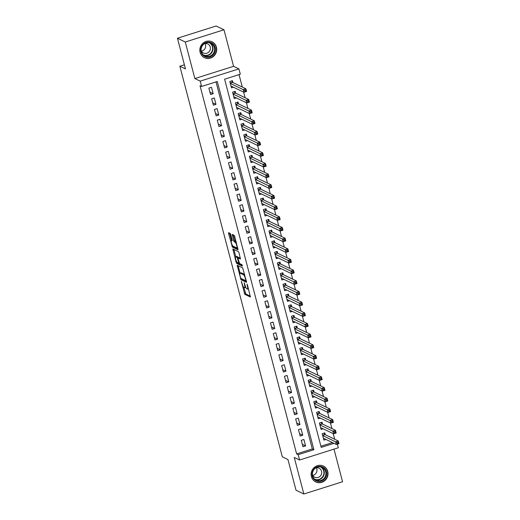 <?xml version="1.0" encoding="UTF-8"?>
<svg xmlns="http://www.w3.org/2000/svg" width="520" height="520" viewBox="0 0 520 520"><rect width="100%" height="100%" fill="white"/><g stroke="black" fill="none" stroke-linecap="round" stroke-linejoin="round"><path stroke-width="0.78" d="M241.319 281.365L244.803 294.327L250.4 296.998L247.455 284.96L247.006 284.115L247.403 286.189A3.543 0.812 -107.5 0 1 247.488 289.094A3.543 0.812 -107.5 0 1 247.299 289.068L246.838 288.847A3.543 0.812 -107.5 0 1 244.972 285.019L244.186 282.744L244.536 284.817A3.543 0.812 -107.5 0 1 244.621 287.716A3.543 0.812 -107.5 0 1 244.433 287.69L243.971 287.469A3.543 0.812 -107.5 0 1 242.106 283.647L241.319 281.365M200.109 52.345A8.794 8.365 115.7 0 0 204.458 57.688A8.794 8.365 115.7 0 0 213.597 56.309A8.794 8.365 115.7 0 0 216.431 47.184A8.794 8.365 115.7 0 0 212.082 41.834A8.794 8.365 115.7 0 0 202.943 43.218A8.794 8.365 115.7 0 0 200.109 52.345M311.409 476.587A8.794 8.365 115.7 0 0 315.757 481.929A8.794 8.365 115.7 0 0 324.896 480.551A8.794 8.365 115.7 0 0 327.73 471.425A8.794 8.365 115.7 0 0 323.382 466.076A8.794 8.365 115.7 0 0 314.243 467.46A8.794 8.365 115.7 0 0 311.409 476.587M230.763 234.618L230.185 233.422L228.566 232.667L228.592 233.571L232.421 247.13L238.017 249.802L234.748 236.529L234.169 235.339L232.232 234.422L233.643 240.624L234.228 241.819L235.157 242.268A2.958 0.683 -107.5 0 1 236.633 245.167A2.958 0.683 -107.5 0 1 236.789 247.891A2.958 0.683 -107.5 0 1 236.633 247.871L232.98 246.116A2.958 0.683 -107.5 0 1 231.504 243.217A2.958 0.683 -107.5 0 1 231.355 240.494A2.958 0.683 -107.5 0 1 231.511 240.513L232.18 240.812L232.154 239.909L230.763 234.618M177.437 38.239L216.144 26L223.983 29.77L185.276 42.009L177.437 38.239L185.484 68.926L179.842 66.209L282.321 456.833L287.963 459.55L296.017 490.23L303.856 494L294.262 457.444L299.592 460.012L298.194 454.675L296.627 453.921L200.031 85.709L201.597 86.463L200.194 81.127L238.908 68.887L240.305 74.224L224.614 79.183L321.211 447.395L334.016 443.346M185.276 42.009L194.864 78.566L200.194 81.127M237.172 265.252L240.968 279.708L246.565 282.38L242.717 267.917L237.172 265.252M236.113 262.223L232.843 248.957L238.44 251.628L239.025 252.824L240.435 259.019L238.076 257.927L238.102 258.83L239.603 263.536L241.943 264.661L242.365 266.13L236.691 263.419L236.113 262.223L236.853 261.989M303.856 494L342.563 481.76L334.003 449.131M232.901 82.537L232.414 80.672L229.794 81.497L231.478 87.9L233.525 87.249M235.703 93.21L235.216 91.345L232.596 92.17L234.28 98.573L236.327 97.923M238.505 103.883L238.011 102.017L235.397 102.843L237.075 109.245L239.122 108.596M241.3 114.556L240.812 112.691L238.199 113.516L239.876 119.919L241.924 119.269M244.101 125.229L243.614 123.364L240.994 124.189L242.678 130.591L244.725 129.941M246.903 135.902L246.415 134.03L243.796 134.862L245.479 141.265L247.526 140.615M249.704 146.575L249.21 144.703L246.597 145.535L248.274 151.938L250.328 151.287M252.506 157.248L252.011 155.376L249.399 156.208L251.076 162.611L253.123 161.96M255.3 167.921L254.813 166.049L252.2 166.881L253.877 173.284L255.925 172.633M258.102 178.594L257.615 176.722L254.995 177.554L256.678 183.957L258.726 183.306M260.904 189.267L260.409 187.395L257.797 188.227L259.48 194.63L261.528 193.98M263.705 199.94L263.211 198.068L260.598 198.894L262.275 205.303L264.322 204.653M266.5 210.613L266.012 208.741L263.4 209.567L265.077 215.975L267.124 215.326M269.302 221.286L268.814 219.414L266.195 220.239L267.878 226.649L269.925 225.999M272.103 231.953L271.609 230.087L268.996 230.912L270.68 237.322L272.727 236.672M274.905 242.625L274.411 240.76L271.798 241.586L273.475 247.994L275.522 247.344M277.7 253.299L277.212 251.433L274.599 252.258L276.276 258.661L278.324 258.017M280.501 263.971L280.014 262.106L277.394 262.932L279.078 269.334L281.125 268.69M283.303 274.644L282.815 272.779L280.195 273.605L281.879 280.007L283.927 279.364M286.104 285.317L285.61 283.452L282.997 284.278L284.674 290.68L286.721 290.036M288.899 295.99L288.411 294.125L285.798 294.95L287.476 301.353L289.523 300.709M291.7 306.663L291.213 304.798L288.594 305.624L290.277 312.026L292.325 311.382M294.502 317.337L294.014 315.471L291.395 316.297L293.079 322.699L295.126 322.056M297.303 328.01L296.81 326.144L294.197 326.969L295.874 333.372L297.921 332.728M300.099 338.683L299.611 336.817L296.998 337.643L298.675 344.045L300.722 343.401M302.9 349.356L302.413 347.49L299.793 348.316L301.476 354.718L303.524 354.068M305.702 360.029L305.214 358.163L302.594 358.988L304.278 365.391L306.325 364.741M308.503 370.701L308.009 368.836L305.396 369.662L307.073 376.064L309.127 375.414M311.305 381.375L310.811 379.509L308.197 380.334L309.875 386.737L311.922 386.087M314.1 392.048L313.612 390.182L310.999 391.007L312.676 397.41L314.724 396.76M316.901 402.721L316.413 400.855L313.794 401.681L315.478 408.083L317.525 407.433M319.703 413.394L319.209 411.522L316.596 412.353L318.272 418.756L320.327 418.106M322.504 424.067L322.01 422.195L319.397 423.026L321.074 429.429L323.122 428.779M301.269 440.317L302.952 446.719L305.565 445.887L303.888 439.485L301.269 440.317M298.474 429.644L300.151 436.046L302.77 435.221L301.087 428.812L298.474 429.644M295.672 418.971L297.349 425.373L299.969 424.548L298.285 418.138L295.672 418.971M292.87 408.298L294.554 414.7L297.167 413.875L295.49 407.466L292.87 408.298M290.069 397.625L291.752 404.027L294.365 403.201L292.689 396.793L290.069 397.625M287.274 386.951L288.951 393.354L291.57 392.529L289.887 386.12L287.274 386.951M284.472 376.279L286.15 382.681L288.769 381.856L287.086 375.453L284.472 376.279M281.671 365.606L283.355 372.008L285.968 371.183L284.291 364.78L281.671 365.606M278.87 354.933L280.553 361.335L283.166 360.51L281.489 354.107L278.87 354.933M276.075 344.26L277.752 350.662L280.365 349.837L278.688 343.434L276.075 344.26M273.273 333.587L274.95 339.989L277.57 339.163L275.886 332.761L273.273 333.587M270.471 322.913L272.155 329.316L274.768 328.49L273.091 322.088L270.471 322.913M267.67 312.24L269.353 318.643L271.967 317.817L270.289 311.415L267.67 312.24M264.875 301.567L266.552 307.97L269.165 307.144L267.488 300.742L264.875 301.567M262.074 290.894L263.75 297.297L266.37 296.471L264.687 290.069L262.074 290.894M259.272 280.221L260.956 286.624L263.569 285.798L261.885 279.396L259.272 280.221M256.471 269.548L258.154 275.951L260.767 275.125L259.09 268.723L256.471 269.548M253.675 258.875L255.353 265.278L257.966 264.453L256.288 258.05L253.675 258.875M250.874 248.203L252.551 254.605L255.171 253.78L253.487 247.377L250.874 248.203M248.072 237.53L249.75 243.932L252.369 243.107L250.686 236.704L248.072 237.53M245.271 226.857L246.955 233.259L249.567 232.433L247.891 226.031L245.271 226.857M242.476 216.183L244.153 222.593L246.766 221.761L245.089 215.358L242.476 216.183M239.675 205.511L241.352 211.919L243.971 211.088L242.287 204.685L239.675 205.511M236.873 194.838L238.55 201.247L241.169 200.415L239.486 194.012L236.873 194.838M234.072 184.165L235.755 190.573L238.368 189.742L236.691 183.339L234.072 184.165M231.27 173.492L232.953 179.9L235.567 179.069L233.889 172.666L231.27 173.492M228.475 162.825L230.152 169.228L232.772 168.395L231.088 161.993L228.475 162.825M225.674 152.152L227.35 158.555L229.97 157.729L228.286 151.32L225.674 152.152M222.872 141.479L224.556 147.881L227.169 147.056L225.492 140.647L222.872 141.479M220.071 130.806L221.754 137.209L224.367 136.383L222.69 129.974L220.071 130.806M217.275 120.133L218.953 126.535L221.572 125.71L219.889 119.301L217.275 120.133M214.474 109.46L216.151 115.862L218.77 115.037L217.087 108.628L214.474 109.46M211.672 98.787L213.356 105.19L215.969 104.364L214.292 97.962L211.672 98.787M296.627 453.921L312.319 448.955L216.021 81.9M213.167 93.691L211.49 87.288L208.871 88.114L210.555 94.517L213.167 93.691L209.931 92.131M334.698 439.257L333.229 433.635M331.903 428.584L330.428 422.962M329.101 417.911L327.626 412.295M326.3 407.238L324.825 401.622M323.499 396.565L322.03 390.949M320.704 385.892L319.228 380.276M317.902 375.219L316.427 369.603M315.101 364.546L313.625 358.93M312.299 353.873L310.83 348.257M309.504 343.2L308.029 337.584M306.703 332.527L305.227 326.911M303.901 321.854L302.425 316.238M301.1 311.181L299.624 305.565M298.305 300.508L296.829 294.892M295.503 289.835L294.028 284.219M292.702 279.168L291.226 273.546M289.9 268.495L288.425 262.873M287.099 257.822L285.63 252.2M284.303 247.15L282.828 241.527M281.502 236.477L280.026 230.854M278.7 225.803L277.225 220.181M275.899 215.131L274.43 209.508M273.104 204.458L271.628 198.835M270.303 193.785L268.827 188.162M267.501 183.112L266.026 177.489M264.7 172.439L263.231 166.816M261.905 161.766L260.429 156.143M259.103 151.093L257.627 145.47M256.302 140.419L254.826 134.803M253.5 129.747L252.031 124.13M250.705 119.073L249.23 113.458M247.904 108.401L246.428 102.784M245.102 97.728L243.627 92.112M242.3 87.055L239.037 74.62M320.905 446.238L332.449 442.591M325.299 434.74L324.812 432.868L322.199 433.7L323.875 440.102L325.923 439.452M184.399 64.773L179.842 66.209M194.864 78.566L233.578 66.326L223.983 29.77M233.578 66.326L238.908 68.887M337.356 444.158L338.306 447.766L299.592 460.012M298.194 454.675L313.885 449.709L217.289 81.497L201.597 86.463M312.319 448.955L313.885 449.709M305.565 445.887L302.328 444.334M302.77 435.221L299.526 433.661M299.969 424.548L296.725 422.988M297.167 413.875L293.923 412.315M294.365 403.201L291.128 401.642M291.57 392.529L288.327 390.969M288.769 381.856L285.526 380.296M285.968 371.183L282.724 369.623M283.166 360.51L279.929 358.95M280.365 349.837L277.127 348.276M277.57 339.163L274.326 337.603M274.768 328.49L271.525 326.931M271.967 317.817L268.73 316.257M269.165 307.144L265.928 305.584M266.37 296.471L263.127 294.911M263.569 285.798L260.325 284.239M260.767 275.125L257.53 273.565M257.966 264.453L254.728 262.892M255.171 253.78L251.927 252.219M252.369 243.107L249.125 241.547M249.567 232.433L246.324 230.88M246.766 221.761L243.529 220.207M243.971 211.088L240.728 209.534M241.169 200.415L237.926 198.861M238.368 189.742L235.125 188.188M235.567 179.069L232.33 177.515M232.772 168.395L229.528 166.842M229.97 157.729L226.727 156.169M227.169 147.056L223.925 145.496M224.367 136.383L221.13 134.823M221.572 125.71L218.328 124.15M218.77 115.037L215.527 113.477M215.969 104.364L212.725 102.804M244.621 287.716L245.667 287.385A3.543 0.812 -107.5 0 0 245.778 287.307M243.847 287.391L245.85 293.995L250.4 296.179M241.618 278.74L242.014 279.377L246.565 281.567M238.167 265.726L240.103 273.124M240.513 277.57L240.922 278.408L245.785 280.742L245.408 278.596A3.543 0.812 -107.5 0 0 243.542 274.768L240.221 273.169A3.543 0.812 -107.5 0 0 240.032 273.15A3.543 0.812 -107.5 0 0 240.117 276.048L240.513 277.57M244.719 274.521A3.543 0.812 -107.5 0 0 244.589 274.437L243.542 274.768M240.032 273.15L241.078 272.818A3.543 0.812 -107.5 0 1 241.267 272.838L244.589 274.437M235.807 256.737L233.916 249.529L232.869 249.86M240.435 258.206L239.077 257.634M242.281 265.272L237.738 263.088L236.691 263.419M235.8 256.808A2.958 0.683 -107.5 0 0 235.644 256.789A2.958 0.683 -107.5 0 0 235.794 259.519A2.958 0.683 -107.5 0 0 237.269 262.418L238.615 263.042L238.589 262.132L237.088 257.426L235.8 256.808L236.847 256.477A2.958 0.683 -107.5 0 0 236.691 256.458L235.644 256.789M238.544 257.777L238.134 257.094L237.088 257.426M236.847 256.477L238.134 257.094M237.341 262.45L237.738 263.088M233.279 234.91L234.689 240.292L235.274 241.488L236.165 241.917M233.071 246.161L233.467 246.799L238.017 248.989M229.619 233.149L231.53 240.435M323.486 438.62L323.914 438.484M323.388 438.23L336.369 444.476L335.666 441.805L338.279 440.979L325.052 434.616L323.934 433.147M338.117 442.221L338.279 440.979L338.981 443.644L336.369 444.476L338.397 443.293L338.117 442.221L337.071 442.553L337.35 443.619M337.071 442.553L322.686 435.565M338.397 443.293L338.981 443.644M326.378 471.653A7.612 7.241 -64.3 0 1 321.211 481.091A7.612 7.241 -64.3 0 1 312.253 476.119A7.612 7.241 -64.3 0 1 317.428 466.681A7.612 7.241 -64.3 0 1 326.378 471.653M312.624 475.878A7.046 6.702 115.7 0 0 316.108 480.162A7.046 6.702 115.7 0 0 323.427 479.057A7.046 6.702 115.7 0 0 325.702 471.744A7.046 6.702 115.7 0 0 322.212 467.46A7.046 6.702 115.7 0 0 314.892 468.566A7.046 6.702 115.7 0 0 312.624 475.878M316.336 467.792A5.018 4.771 -64.3 0 1 312.695 475.365M312.429 474.812A5.018 4.771 115.7 0 0 321.529 471.237A5.018 4.771 115.7 0 0 315.744 467.922M314.269 481A8.736 8.313 115.7 0 0 315.53 481.76A8.736 8.313 115.7 0 0 324.61 480.389A8.736 8.313 115.7 0 0 327.425 471.322A8.736 8.313 115.7 0 0 323.102 466.011A8.736 8.313 115.7 0 0 321.724 465.498M213.187 54.763A7.612 7.241 -64.3 0 1 202.852 55.178A7.612 7.241 -64.3 0 1 202.852 44.518A7.612 7.241 -64.3 0 1 213.194 44.109A7.612 7.241 -64.3 0 1 213.187 54.763M203.08 44.824A7.046 6.702 115.7 0 0 204.808 55.919A7.046 6.702 115.7 0 0 212.647 54.307A7.046 6.702 115.7 0 0 210.919 43.218A7.046 6.702 115.7 0 0 203.08 44.824M205.036 43.55A5.018 4.771 -64.3 0 1 201.403 51.123M201.13 50.57A5.018 4.771 115.7 0 0 208.982 51.844A5.018 4.771 115.7 0 0 204.444 43.68M202.969 56.758A8.736 8.313 115.7 0 0 204.237 57.518A8.736 8.313 115.7 0 0 213.954 55.523A8.736 8.313 115.7 0 0 211.809 41.769A8.736 8.313 115.7 0 0 210.425 41.255M320.69 427.947L321.113 427.817M320.587 427.563L333.567 433.803L332.865 431.132L335.485 430.307L322.25 423.943L321.132 422.474M335.316 431.548L335.485 430.307L336.18 432.972L333.567 433.803L335.595 432.621L335.316 431.548L334.269 431.88L334.549 432.946M334.269 431.88L319.885 424.892M335.595 432.621L336.18 432.972M317.889 417.274L318.312 417.144M317.785 416.891L330.766 423.131L330.07 420.459L332.683 419.634L319.449 413.27L318.331 411.801M332.514 420.875L332.683 419.634L333.385 422.299L330.766 423.131L332.793 421.947L332.514 420.875L331.468 421.207L331.747 422.279M331.468 421.207L317.083 414.219M332.793 421.947L333.385 422.299M315.088 406.601L315.51 406.471M314.983 406.218L327.964 412.457L327.269 409.786L329.882 408.96L316.647 402.597L315.53 401.128M329.713 410.202L329.882 408.96L330.584 411.625L327.964 412.457L329.999 411.275L329.713 410.202L328.673 410.534L328.952 411.606M328.673 410.534L314.288 403.546M329.999 411.275L330.584 411.625M312.286 395.928L312.715 395.798M312.189 395.544L325.169 401.785L324.467 399.113L327.08 398.288L313.853 391.924L312.735 390.455M326.918 399.529L327.08 398.288L327.782 400.959L325.169 401.785L327.197 400.601L326.918 399.529L325.871 399.861L326.151 400.933M325.871 399.861L311.486 392.873M327.197 400.601L327.782 400.959M309.485 385.255L309.913 385.125M309.387 384.872L322.368 391.112L321.666 388.44L324.285 387.615L311.051 381.251L309.933 379.782M324.116 388.863L324.285 387.615L324.981 390.286L322.368 391.112L324.396 389.928L324.116 388.863L323.07 389.188L323.349 390.26M323.07 389.188L308.685 382.2M324.396 389.928L324.981 390.286M306.69 374.582L307.112 374.452M306.586 374.199L319.566 380.438L318.87 377.767L321.483 376.942L308.25 370.578L307.132 369.109M321.315 378.19L321.483 376.942L322.186 379.613L319.566 380.438L321.594 379.256L321.315 378.19L320.268 378.515L320.548 379.587M320.268 378.515L305.883 371.527M321.594 379.256L322.186 379.613M303.888 363.909L304.311 363.779M303.784 363.526L316.764 369.766L316.069 367.094L318.682 366.269L305.448 359.905L304.33 358.436M318.513 367.517L318.682 366.269L319.384 368.94L316.764 369.766L318.799 368.582L318.513 367.517L317.467 367.848L317.752 368.914M317.467 367.848L303.089 360.854M318.799 368.582L319.384 368.94M301.087 353.236L301.516 353.106M300.989 352.853L313.969 359.093L313.267 356.421L315.881 355.596L302.653 349.238L301.535 347.763M315.718 356.844L315.881 355.596L316.583 358.267L313.969 359.093L315.998 357.91L315.718 356.844L314.672 357.175L314.951 358.241M314.672 357.175L300.287 350.181M315.998 357.91L316.583 358.267M298.285 342.57L298.714 342.433M298.188 342.179L311.168 348.419L310.466 345.748L313.086 344.923L299.851 338.566L298.733 337.097M312.917 346.171L313.086 344.923L313.781 347.594L311.168 348.419L313.196 347.237L312.917 346.171L311.87 346.502L312.15 347.568M311.87 346.502L297.486 339.508M313.196 347.237L313.781 347.594M295.49 331.897L295.913 331.76M295.386 331.507L308.367 337.747L307.664 335.075L310.284 334.25L297.05 327.892L295.932 326.423M310.115 335.498L310.284 334.25L310.986 336.921L308.367 337.747L310.394 336.563L310.115 335.498L309.069 335.829L309.348 336.895M309.069 335.829L294.684 328.835M310.394 336.563L310.986 336.921M292.689 321.224L293.111 321.087M292.584 320.834L305.565 327.074L304.87 324.409L307.483 323.577L294.249 317.219L293.131 315.75M307.314 324.825L307.483 323.577L308.185 326.248L305.565 327.074L307.593 325.891L307.314 324.825L306.267 325.156L306.553 326.222M306.267 325.156L291.889 318.162M307.593 325.891L308.185 326.248M289.887 310.55L290.316 310.414M289.783 310.161L302.77 316.401L302.068 313.736L304.681 312.904L291.454 306.547L290.336 305.078M304.519 314.151L304.681 312.904L305.383 315.575L302.77 316.401L304.798 315.218L304.519 314.151L303.472 314.483L303.752 315.549M303.472 314.483L289.088 307.489M304.798 315.218L305.383 315.575M287.086 299.877L287.514 299.741M286.988 299.488L299.969 305.728L299.267 303.062L301.886 302.231L288.652 295.874L287.534 294.405M301.717 303.478L301.886 302.231L302.582 304.902L299.969 305.728L301.997 304.544L301.717 303.478L300.671 303.81L300.95 304.876M300.671 303.81L286.286 296.816M301.997 304.544L302.582 304.902M284.291 289.204L284.713 289.068M284.187 288.815L297.167 295.055L296.465 292.389L299.084 291.558L285.851 285.2L284.733 283.731M298.916 292.806L299.084 291.558L299.78 294.229L297.167 295.055L299.195 293.872L298.916 292.806L297.869 293.137L298.149 294.203M297.869 293.137L283.485 286.15M299.195 293.872L299.78 294.229M281.489 278.531L281.911 278.395M281.385 278.142L294.365 284.382L293.67 281.717L296.283 280.885L283.049 274.528L281.931 273.058M296.114 282.132L296.283 280.885L296.985 283.556L294.365 284.382L296.394 283.199L296.114 282.132L295.067 282.464L295.347 283.53M295.067 282.464L280.69 275.476M296.394 283.199L296.985 283.556M278.688 267.858L279.117 267.722M278.584 267.469L291.57 273.709L290.869 271.043L293.481 270.212L280.254 263.855L279.13 262.386M293.319 271.459L293.481 270.212L294.183 272.883L291.57 273.709L293.599 272.526L293.319 271.459L292.272 271.791L292.552 272.857M292.272 271.791L277.888 264.803M293.599 272.526L294.183 272.883M275.886 257.186L276.315 257.049M275.788 256.796L288.769 263.036L288.067 260.37L290.687 259.545L277.453 253.181L276.334 251.713M290.517 260.786L290.687 259.545L291.382 262.21L288.769 263.036L290.797 261.853L290.517 260.786L289.471 261.118L289.75 262.184M289.471 261.118L275.087 254.131M290.797 261.853L291.382 262.21M273.091 246.513L273.514 246.376M272.987 246.123L285.968 252.363L285.266 249.697L287.885 248.872L274.651 242.508L273.533 241.04M287.716 250.114L287.885 248.872L288.581 251.537L285.968 252.363L287.995 251.18L287.716 250.114L286.669 250.445L286.949 251.511M286.669 250.445L272.285 243.458M287.995 251.18L288.581 251.537M270.289 235.839L270.712 235.703M270.186 235.45L283.166 241.69L282.471 239.025L285.084 238.199L271.85 231.836L270.731 230.367M284.914 239.441L285.084 238.199L285.786 240.864L283.166 241.69L285.194 240.506L284.914 239.441L283.868 239.772L284.147 240.838M283.868 239.772L269.483 232.785M285.194 240.506L285.786 240.864M267.488 225.167L267.917 225.03M267.384 224.776L280.371 231.017L279.669 228.352L282.282 227.526L269.055 221.162L267.93 219.694M282.12 228.768L282.282 227.526L282.984 230.191L280.371 231.017L282.399 229.833L282.12 228.768L281.073 229.099L281.353 230.165M281.073 229.099L266.689 222.112M282.399 229.833L282.984 230.191M264.687 214.494L265.115 214.357M264.589 214.103L277.57 220.344L276.868 217.678L279.481 216.853L266.253 210.489L265.135 209.02M279.318 218.094L279.481 216.853L280.183 219.518L277.57 220.344L279.597 219.161L279.318 218.094L278.272 218.426L278.551 219.492M278.272 218.426L263.887 211.439M279.597 219.161L280.183 219.518M261.892 203.821L262.314 203.684M261.788 203.431L274.768 209.671L274.066 207.006L276.686 206.18L263.452 199.817L262.334 198.347M276.517 207.422L276.686 206.18L277.381 208.845L274.768 209.671L276.796 208.488L276.517 207.422L275.47 207.753L275.75 208.819M275.47 207.753L261.086 200.766M276.796 208.488L277.381 208.845M259.09 193.147L259.512 193.011M258.986 192.758L271.967 198.998L271.271 196.333L273.884 195.507L260.65 189.144L259.532 187.675M273.715 196.749L273.884 195.507L274.586 198.172L271.967 198.998L273.995 197.815L273.715 196.749L272.668 197.08L272.948 198.146M272.668 197.08L258.284 190.093M273.995 197.815L274.586 198.172M256.288 182.475L256.711 182.338M256.185 182.084L269.172 188.331L268.469 185.66L271.083 184.834L257.849 178.471L256.731 177.002M270.92 186.076L271.083 184.834L271.784 187.499L269.172 188.331L271.2 187.142L270.92 186.076L269.874 186.407L270.153 187.473M269.874 186.407L255.489 179.419M271.2 187.142L271.784 187.499M253.487 171.802L253.916 171.665M253.389 171.411L266.37 177.658L265.668 174.987L268.281 174.161L255.054 167.797L253.936 166.328M268.119 175.403L268.281 174.161L268.983 176.826L266.37 177.658L268.398 176.469L268.119 175.403L267.072 175.734L267.351 176.8M267.072 175.734L252.688 168.747M268.398 176.469L268.983 176.826M250.692 161.129L251.114 160.992M250.588 160.738L263.569 166.985L262.867 164.314L265.486 163.488L252.252 157.125L251.134 155.656M265.317 164.73L265.486 163.488L266.182 166.153L263.569 166.985L265.596 165.802L265.317 164.73L264.271 165.061L264.55 166.127M264.271 165.061L249.886 158.073M265.596 165.802L266.182 166.153M247.891 150.456L248.313 150.319M247.786 150.072L260.767 156.312L260.072 153.641L262.685 152.815L249.451 146.452L248.333 144.983M262.516 154.056L262.685 152.815L263.387 155.48L260.767 156.312L262.795 155.129L262.516 154.056L261.469 154.388L261.749 155.454M261.469 154.388L247.084 147.401M262.795 155.129L263.387 155.48M245.089 139.782L245.511 139.653M244.985 139.399L257.966 145.639L257.27 142.968L259.883 142.142L246.649 135.779L245.531 134.31M259.714 143.383L259.883 142.142L260.585 144.807L257.966 145.639L260 144.456L259.714 143.383L258.674 143.715L258.954 144.781M258.674 143.715L244.29 136.727M260 144.456L260.585 144.807M242.287 129.109L242.717 128.98M242.19 128.726L255.171 134.966L254.469 132.294L257.082 131.469L243.854 125.106L242.736 123.637M256.919 132.71L257.082 131.469L257.784 134.134L255.171 134.966L257.199 133.783L256.919 132.71L255.873 133.042L256.152 134.115M255.873 133.042L241.488 126.055M257.199 133.783L257.784 134.134M239.486 118.437L239.915 118.306M239.389 118.053L252.369 124.293L251.667 121.622L254.286 120.796L241.053 114.433L239.935 112.963M254.118 122.038L254.286 120.796L254.982 123.468L252.369 124.293L254.397 123.11L254.118 122.038L253.071 122.369L253.351 123.442M253.071 122.369L238.686 115.382M254.397 123.11L254.982 123.468M236.691 107.763L237.114 107.634M236.587 107.38L249.567 113.62L248.865 110.948L251.485 110.123L238.251 103.76L237.133 102.291M251.316 111.371L251.485 110.123L252.187 112.794L249.567 113.62L251.596 112.437L251.316 111.371L250.269 111.696L250.549 112.769M250.269 111.696L235.885 104.709M251.596 112.437L252.187 112.794M233.889 97.091L234.312 96.96M233.786 96.707L246.766 102.947L246.071 100.276L248.683 99.45L235.45 93.087L234.332 91.617M248.514 100.698L248.683 99.45L249.386 102.122L246.766 102.947L248.794 101.764L248.514 100.698L247.468 101.023L247.754 102.096M247.468 101.023L233.09 94.035M248.794 101.764L249.386 102.122M231.088 86.417L231.517 86.288M230.99 86.034L243.971 92.274L243.269 89.603L245.882 88.777L232.655 82.414L231.536 80.945M245.719 90.025L245.882 88.777L246.584 91.448L243.971 92.274L245.999 91.091L245.719 90.025L244.673 90.35L244.953 91.423M244.673 90.35L230.289 83.362M245.999 91.091L246.584 91.448M241.631 281.892L241.3 281.996M247.358 284.642L247.026 284.752M244.491 283.27L244.16 283.374M244.888 284.707L244.536 284.817M247.748 286.078L247.403 286.189M245.85 293.995L244.803 294.327M245.264 292.799L244.218 293.131M242.014 279.377L240.968 279.708M240.864 278.363L240.383 278.512M238.186 265.824L237.139 266.156M246.305 280.579L245.856 280.722M246.155 280.007L245.811 280.111M245.758 278.486L245.408 278.596M241.267 272.838L240.221 273.169M239.181 257.601L238.134 257.933M238.94 262.022L238.589 262.132M238.03 258.512L237.666 258.622M232.232 240.286L231.511 240.513M236.171 241.95L235.157 242.268M235.274 241.488L234.228 241.819M234.689 240.292L233.643 240.624M233.305 235.001L232.258 235.333M233.467 246.799L232.421 247.13M232.577 245.7L231.836 245.934M229.639 233.239L228.592 233.571M325.052 434.616L322.634 435.383M324.916 434.486L322.595 435.214M321.367 467.123A7.046 6.702 -64.3 0 1 324.064 470.957A7.046 6.702 -64.3 0 1 322.14 477.945A7.046 6.702 -64.3 0 1 315.322 479.707M314.659 479.2A6.819 6.481 115.7 0 0 321.601 477.932A6.819 6.481 115.7 0 0 323.694 470.951A6.819 6.481 115.7 0 0 320.561 466.928M210.073 42.88A7.046 6.702 -64.3 0 1 211.016 53.527A7.046 6.702 -64.3 0 1 204.022 55.465M203.359 54.958A6.819 6.481 115.7 0 0 210.704 53.294A6.819 6.481 115.7 0 0 209.261 42.686M322.25 423.943L319.839 424.71M322.114 423.813L319.793 424.548M319.449 413.27L317.038 414.037M319.312 413.14L316.992 413.875M316.647 402.597L314.236 403.364M316.511 402.467L314.197 403.201M313.853 391.924L311.435 392.691M313.716 391.794L311.396 392.529M311.051 381.251L308.639 382.018M310.914 381.121L308.594 381.856M308.25 370.578L305.838 371.345M308.113 370.448L305.793 371.183M305.448 359.905L303.036 360.672M305.312 359.775L302.998 360.51M302.653 349.238L300.235 349.999M302.517 349.102L300.196 349.837M299.851 338.566L297.44 339.326M299.715 338.429L297.394 339.163M297.05 327.892L294.639 328.653M296.913 327.756L294.593 328.49M294.249 317.219L291.837 317.98M294.112 317.083L291.798 317.817M291.454 306.547L289.036 307.307M291.311 306.41L288.997 307.144M288.652 295.874L286.24 296.634M288.516 295.737L286.195 296.471M285.851 285.2L283.439 285.961M285.714 285.064L283.394 285.798M283.049 274.528L280.637 275.288M282.913 274.391L280.592 275.125M280.254 263.855L277.836 264.615M280.111 263.718L277.797 264.453M277.453 253.181L275.041 253.942M277.316 253.045L274.995 253.78M274.651 242.508L272.24 243.269M274.514 242.372L272.194 243.107M271.85 231.836L269.438 232.596M271.713 231.699L269.392 232.433M269.055 221.162L266.637 221.923M268.911 221.026L266.597 221.761M266.253 210.489L263.842 211.25M266.117 210.353L263.796 211.088M263.452 199.817L261.04 200.577M263.315 199.686L260.995 200.415M260.65 189.144L258.239 189.904M260.514 189.014L258.193 189.742M257.849 178.471L255.437 179.231M257.712 178.341L255.398 179.069M255.054 167.797L252.636 168.565M254.917 167.667L252.597 168.395M252.252 157.125L249.841 157.892M252.116 156.995L249.795 157.722M249.451 146.452L247.039 147.219M249.314 146.322L246.994 147.049M246.649 135.779L244.238 136.546M246.513 135.649L244.198 136.383M243.854 125.106L241.436 125.873M243.718 124.976L241.397 125.71M241.053 114.433L238.641 115.2M240.916 114.302L238.596 115.037M238.251 103.76L235.839 104.526M238.114 103.63L235.794 104.364M235.45 93.087L233.038 93.853M235.313 92.956L232.999 93.691M232.655 82.414L230.237 83.18M232.511 82.284L230.197 83.018M248.456 288.782L247.488 289.094M246.311 280.599L245.823 280.748M239.122 257.595L238.076 257.927M239.187 262.86L238.615 263.042M232.219 240.221L231.355 240.494M237.66 247.618L236.789 247.891M323.102 466.011L322.504 465.719M315.53 481.76L314.932 481.468M211.809 41.769L211.205 41.477M204.237 57.518L203.632 57.226"/></g></svg>
